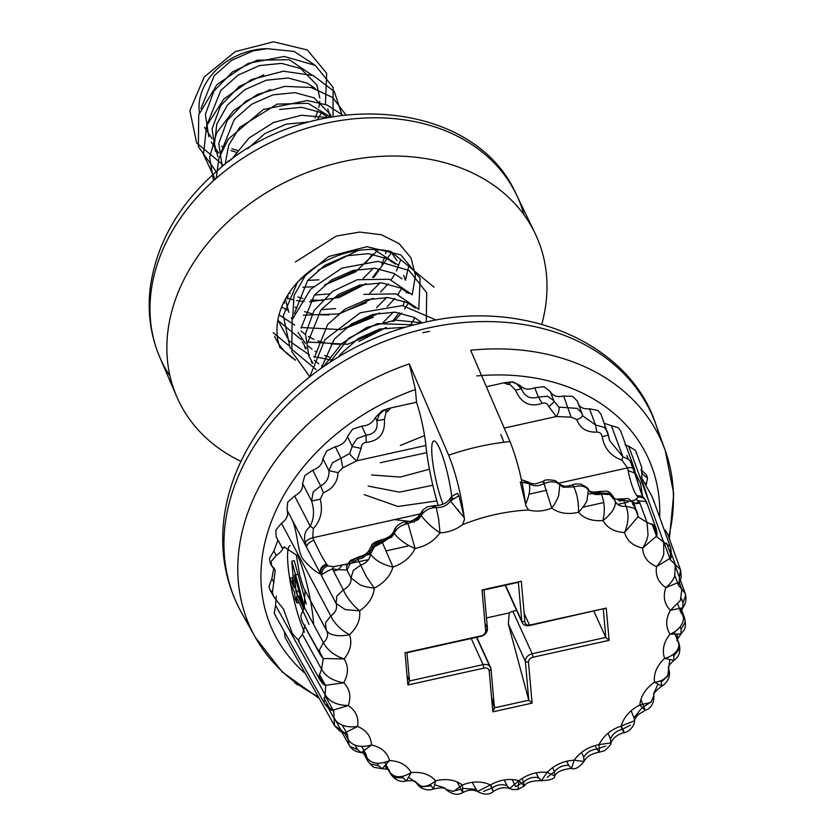 <?xml version="1.0" encoding="UTF-8"?>
<svg xmlns="http://www.w3.org/2000/svg" width="836" height="836" viewBox="0 0 836 836"><rect width="100%" height="100%" fill="white"/><g stroke="black" fill="none" stroke-linecap="round" stroke-linejoin="round"><path stroke-width="1.25" d="M654.274 502.697L652.049 496.521L641.87 478.213L641.682 467.721M641.452 471.128L642.581 474.242L647.566 478.108L646.061 485.444L645.131 482.874M640.909 469.623L646.343 474.712L647.566 478.108M648.454 500.367A48.436 8.078 -102.5 0 0 640.836 478.453A48.436 8.078 -102.5 0 0 639.404 475.517M299.236 641.118L292.464 633.813L283.508 609.13L274.229 597.5L272.421 592.776L275.211 570.351L270.331 563.485L269.453 558.573L273.832 551.07L276.246 555.522L271.125 561.635L271.752 566.035L273.435 568.125M276.246 555.522C281.523 551.541 283.529 549.022 282.244 547.967L276.193 536.858L275.755 530.202L281.481 523.211L330.784 615.944L325.497 622.778L326.259 629.968C328.705 634.325 327.764 638.558 323.438 642.654L319.456 649.959L320.313 654.818L321.755 656.668L301.911 621.158L300.782 615.829L304.262 607.25L323.438 642.654C327.346 650.084 334.233 655.518 344.118 658.946C350.503 650.857 352.29 642.79 349.49 634.723C357.244 627.449 360.63 619.497 359.647 610.855C368.54 604.616 373.42 597.019 374.288 588.084C384.048 583.058 390.276 576.056 392.962 567.08C403.297 563.422 410.675 557.225 415.095 548.489C425.691 546.316 433.999 541.111 440.029 532.877C448.263 532.48 455.787 529.742 462.601 524.663L464.482 519.407C461.347 495.152 456.069 473.751 448.66 455.192L409.306 363.879L415.398 389.534L416.527 402.231L390.642 407.968L387.486 411.521L386.18 411.772A7.649 2.226 -118.7 0 0 384.508 409.776L390.642 407.968M282.098 547.538L282.453 548.207L285.086 547.58L296.237 554.905L299.664 574.698L303.489 587.656L325.476 628.442M284.721 546.88L282.244 547.967M290.186 545.668A48.436 8.078 -102.5 0 0 289.799 579.17A48.436 8.078 -102.5 0 0 304.064 631.243A48.436 8.078 -102.5 0 0 304.482 632.152M236.065 152.162L231.123 150.668M223.421 147.24L221.582 146.185M211.989 138.483L204.548 127.427M200.901 108.722L214.204 75.689L231.582 60.359L252.911 50.944L267.175 48.666A59.91 46.482 155.5 0 0 252.65 50.359A59.91 46.482 155.5 0 0 199.417 112.641M311.849 75.021L289.34 59.732L257.133 60.202L232.481 71.875L213.901 91.145L205.395 114.271L208.77 136.686M229.137 161.338L228.249 160.826M218.656 153.113L211.215 142.057M207.568 123.362L220.871 90.33L238.25 75L259.588 65.574L281.554 63.369L300.761 68.573L316.896 85.032L319.854 98.146M263.81 74.843L239.169 86.495L220.579 105.775L212.062 128.943L215.437 151.326M217.893 156.698L214.455 144.022L216.817 124.01L227.549 104.96L244.927 89.63L266.256 80.214L288.232 78.009L307.429 83.203L315.276 88.553M270.477 89.473L245.805 101.156L227.256 120.405L218.739 143.562L222.115 165.956M220.913 152.633L234.216 119.6L251.605 104.27L272.933 94.855L294.899 92.639L314.106 97.843L330.241 114.302L331.296 116.894M330.502 117.04L308.076 103.298L277.155 104.113L239.765 127.291L228.698 145.213L225.124 164.41M247.602 148.818L264.97 133.52L286.278 124.125L309.101 121.983M307.742 280.426L318.903 279.83M314.409 295.066L328.914 293.948M322.163 300.385L310.71 299.999M302.799 298.525L297.846 297.02M290.134 293.593L289.057 292.987M321.087 309.707L335.581 308.589M328.83 315.015L317.387 314.629M312.141 313.772L304.523 311.65M296.811 308.223L294.983 307.178M284.616 303.05L284.021 301.671M285.348 299.11L288.838 312.309M340.858 344.338L330.732 343.899M325.486 343.042L317.868 340.921M314.064 339.416L308.327 336.448M305.401 334.536L300.981 330.962M292.192 319.54L291.294 317.68M287.636 298.985L287.992 294.627M306.31 273.863L294.053 295.463L292.652 318.088M329.488 357.066L324.535 355.561M316.823 352.134L314.994 351.078M312.079 349.176L307.648 345.592M305.401 343.377L297.961 332.32M294.314 313.615L307.617 280.582L324.995 265.252L346.334 255.837L368.3 253.632L387.507 258.836L395.344 264.176M302.183 341.579L306.258 348.57M323.354 366.69L321.672 365.719M318.746 363.806L314.326 360.232M305.537 348.811L304.638 346.95M300.991 328.245L314.294 295.223L331.673 279.893L353.001 270.477L374.977 268.272L394.174 273.466L402.022 278.816M411.939 294.554L389.43 279.255L357.223 279.736L332.582 291.388L314.012 310.668L305.474 333.836L308.86 356.22L312.936 363.211M312.215 363.441L311.305 361.591M307.658 342.885L320.961 309.853L338.34 294.523L359.679 285.107L381.644 282.902L400.852 288.106L408.7 293.457M314.336 357.515L327.639 324.493L345.017 309.163L366.346 299.748L388.322 297.543L407.519 302.736L415.367 308.087M321.317 368.122L334.306 339.123L351.695 323.793L373.023 314.378L394.989 312.173L414.196 317.377L422.034 322.717M414.395 324.807L377.245 323.647L348.831 338.172L329.812 362.322M338.664 356.742L340.983 353.764L358.362 338.434L379.69 329.018L405.617 327.231M305.746 122.955L306.655 121.816M319.78 101.417L318.903 107.416M317.889 111.115L315.026 118.001M330.283 117.082L327.796 108.931M279.6 109.485L301.577 107.28L320.773 112.473L328.203 117.468M372.584 254.102L365.844 262.786M359.01 269.15L325.068 284.616M363.221 278.409L373.389 268.178M386.222 250.549L385.626 253.768M384.612 257.467L381.759 264.354M379.251 268.743L372.522 277.416M365.687 283.78L331.746 299.246M369.909 293.049L380.066 282.808M366.544 302.653L338.423 313.887M376.576 307.679L386.734 297.449M390.631 251.417L396.975 260.665M373.295 317.241L345.09 328.517M383.254 322.32L393.411 312.079M398.594 265.273L373.859 249.431M403.642 275.295L405.345 279.945M406.526 291.68L406.432 292.809M404.634 301.368L403.025 305.621M399.274 312.643L392.533 321.317M385.699 327.691L358.895 341.485M418.606 309.184L396.107 293.896L363.9 294.376M602.171 436.695L608.211 435.211L601.021 414.332L598.001 410.507L589.505 408.804L595.556 424.97L604.229 427.332L607.542 431.93L609.674 440.645L622.841 456.738L628.547 459.277L631.358 462.308L633.719 466.896L620.814 431.397L619.131 428.701L617.929 427.645L611.398 425.691L622.841 456.738L621.859 460.093C610.823 456.142 604.261 448.347 602.171 436.695C601.627 433.633 599.84 432.097 596.81 432.107C586.694 432.484 580.038 428.314 576.819 419.63L571.134 417.154L556.253 416.537L548.886 406.745C547.632 403.495 545.385 402.367 542.156 403.36C529.961 407.498 521.11 403.13 515.613 390.245L509.887 384.32L508.612 384.654L503.753 382.878L507.797 382.376L508.612 384.654M646.134 502.927L646.51 502.091L645.591 501.443L639.112 500.921L647.043 522.458L654.369 525.562L656.041 528.247L656.354 532.396L653.595 524.841M646.573 502.457L646.573 502.457A7.649 7.305 -28.7 0 0 645.914 500.764A7.649 7.305 -28.7 0 1 645.914 500.764A7.649 7.305 -28.7 0 0 637.972 497.19L636.53 495.309C633.301 490.418 630.49 482.163 628.087 470.553L627.533 467.909L621.859 460.093M509.887 384.32L509.96 381.947L512.844 382.251L516.376 383.766L521.35 388.656L520.076 385.48L512.698 381.874L507.797 382.376M548.886 406.745L554.216 401.761L550.234 391.52L543.964 386.734L534.716 387.758L538.363 397.016L547.664 396.243L553.505 400.486L558.856 407.122L577.237 408.386L581.96 413.287L582.765 415.91L595.556 424.97L596.81 432.107M576.819 419.63C580.936 418.167 582.765 416.432 582.305 414.447L577.321 401.04L572.691 396.379L563.673 396.034L571.134 417.154M333.648 571.166L338.392 569.588L332.477 568.95L343.335 589.85L336.898 595.995L336.103 603.446C337.556 608.242 335.779 612.412 330.784 615.944C334.442 623.541 340.68 629.801 349.49 634.723C339.197 636.907 328.809 635.569 326.259 629.968M458.943 495.643L464.283 517.86L450.479 501.088L450.123 498.59C450.52 497.169 452.976 495.435 457.459 493.386L458.943 495.643L450.479 501.088C446.852 505.717 442.119 507.849 436.256 507.494C429.714 507.671 424.709 510.357 421.219 515.54L418.418 519.355L408.041 523.67C401.311 524.862 396.724 528.091 394.268 533.378L392.993 535.416L381.906 541.603L382.397 542.606L374.298 546.88L370.494 554.143L369.669 552.481L362.364 558.072L357.777 559.336L360.713 565.146L353.335 570.445L351.005 577.916C351.413 583.005 348.863 586.987 343.335 589.85C346.731 597.562 352.165 604.564 359.647 610.855L345.31 609.611L336.103 603.446L287.061 510.127L287.668 502.237L294.575 495.988L310.219 526.105L313.322 528.551L312.758 537.757L313.876 540.265C318.965 551.3 323.198 559.242 326.542 564.081L328.015 565.962L333.627 566.662L368.498 559.671M362.364 558.072L362.981 555.48L357.139 557.581L357.777 559.336L350.023 563.955L346.992 570.089L338.392 569.588L341.934 565.47M346.898 565.878A7.649 7.284 -163.8 0 1 352.311 560.893L357.139 557.581C348.675 561.708 351.799 558.249 346.888 565.888A7.649 7.284 -163.8 0 1 346.898 565.878A7.649 7.284 -163.8 0 0 346.992 570.089L351.005 577.916L360.211 584.918C364.339 586.527 369.031 587.583 374.288 588.084L366.429 576.746L360.713 565.146C366.596 563.046 369.857 559.378 370.494 554.143C375.071 560.319 382.554 564.624 392.962 567.08L382.397 542.606L392.993 535.416A7.649 3.908 -146.7 0 1 393.066 532.783C390.6 536.315 386.451 538.729 380.599 540.025L380.599 540.025A7.649 1.536 -100.9 0 1 381.906 541.603L373.702 545.668L369.669 552.481A7.649 5.862 -167.9 0 1 369.47 549.869L369.47 549.869A7.649 5.862 -167.9 0 1 373.776 545.824M504.265 779.957L507.076 785.735L509.688 788.473C511.987 788.954 509.584 789.842 518.027 789.435L518.947 780.688C509.5 778.201 499.98 779.622 490.398 784.941C481.923 781.002 472.58 781.012 462.35 784.994C455.118 779.706 446.225 778.316 435.671 780.845C429.892 774.366 421.72 771.618 411.155 772.6C407.017 765.139 399.817 761.115 389.555 760.541C387.172 752.316 381.164 747.144 371.529 745.001C370.975 736.276 366.335 730.1 357.62 726.484C358.905 717.507 355.781 710.527 348.246 705.532C351.35 696.587 349.835 689 343.7 682.793C348.518 674.14 348.654 666.198 344.118 658.946L323.135 658.507L321.755 656.668M472.152 782.329L477.46 791.452C483.699 794.921 488.976 794.973 493.282 791.619L492.122 787.961C497.221 784.544 502.206 783.802 507.076 785.735M435.096 784.879L444.982 788.045L445.839 789.341C452.046 794.555 457.679 795.632 462.757 792.58L462.35 784.994L453.499 791.41L445.86 789.351C445.16 787.47 441.053 787.345 433.529 788.985L435.671 780.845C427.123 787.669 420.581 788.139 416.067 782.256L416.119 782.339C420.811 790.825 430.07 790.553 433.529 788.975L430.362 784.649M409.18 777.72L422.128 786.78L431 785.871M386.326 765.651L390.496 773.802L394.623 777.532L403.234 777.94L402.44 776.477M363.838 752.066L366.91 757.656L367.913 761.241L370.4 763.979L378.468 765.703L377.151 763.299M344.484 732.984L348.152 739.588L349.061 745.022L350.169 746.548L357.474 749.516L355.07 745.179M328.255 707.893L334.086 718.375L334.567 725.752L340.869 729.88L334.233 717.957M285.233 637.722L334.567 725.752M285.17 637.607L284.418 631.671M275.817 615.944L274.26 613.164L275.587 605.316L325.12 694.664L324.065 702.24L324.692 703.693L329.175 707.402L323.898 697.903M319.916 679.846L298.525 641.275L298.442 639.697L302.423 634.378L321.536 669.166L318.976 676.721L319.916 679.856L322.738 682.751L318.944 675.885M294.575 495.988C300.458 492.895 303.134 488.736 302.601 483.49L304.826 475.559L312.706 470.219C318.934 467.961 322.351 464.116 322.936 458.703L326.709 450.949L335.309 446.706L340.994 458.274L349.699 453.52L352.677 445.034L357.129 438.513L366.053 435.242C374.57 434.103 378.175 429.255 376.858 420.717L379.492 414.133L384.508 409.776L381.864 410.894L375.395 417.582C372.657 422.859 368.091 425.712 361.716 426.141L366.053 435.242L366.189 442.401C362.887 442.861 361.204 444.856 361.142 448.399L356.836 460.782L342.812 467.815L338.058 472.601C337.566 482.111 332.676 488.841 323.396 492.77L320.209 499.249C323.072 510.712 320.773 520.483 313.322 528.551M322.936 458.703L328.903 470.668L332.519 462.674L340.994 458.274L342.812 467.815M335.309 446.706C341.715 445.337 345.759 441.93 347.452 436.507L352.646 429.181L361.716 426.141M313.876 540.265C308.881 542.334 306.488 544.758 306.718 547.538L304.503 539.293L304.753 534.779L306.06 530.829L310.219 526.105C314.075 518.654 314.535 510.294 311.588 501.025L313.186 491.913L320.658 485.956L323.396 492.77M312.706 470.219L320.658 485.956C326.573 482.654 329.321 477.565 328.903 470.668L338.058 472.601M452.015 499.447A38.237 6.374 -102.5 0 0 439.402 448.075A38.237 6.374 -102.5 0 0 433.79 440.969A38.237 6.374 -102.5 0 0 433.017 464.325A38.237 6.374 -102.5 0 0 442.965 504.223M448.66 455.192A217.935 169.081 -24.5 0 1 479.174 446.539A217.935 169.081 -24.5 0 1 510.012 441.586C517.421 460.134 522.688 481.546 525.823 505.79L528.655 510.012A167.022 129.58 155.5 0 0 495.382 514.516A167.022 129.58 155.5 0 0 462.601 524.663M680.556 609.329L684.726 618.337L685.154 622.13L681.068 629.32L680.149 626.843M675.666 635.109L679.072 643.615L679.145 649.311L673.732 656.03L673.158 654.525M669.667 660.262L667.755 676.084L661.182 682.134L660.67 680.838M651.338 701.655L643.793 706.828L640.867 699.565M630.386 725.22L622.12 729.379L620.761 726.139M605.546 746.088L596.789 749.087L595.232 745.493M518.027 789.435L524.256 786.049L518.947 780.688C527.6 774.188 536.994 771.409 547.131 772.36C554.592 764.877 563.579 760.823 574.102 760.206L571.594 768.368L568.595 765.358L566.724 761.22M521.946 778.556L523.618 782.057L524.256 786.049C526.272 782.454 531.989 780.646 541.404 780.646L541.394 780.646C550.391 780.333 554.853 778.765 554.801 775.944L547.131 772.36L541.404 780.646L538.384 777.699L536.106 772.83M510.012 441.586L470.658 350.263A225.71 175.111 -24.5 0 1 665.237 450.52A225.71 175.111 -24.5 0 1 668.706 536.973M609.413 494.421A7.649 6.218 167.4 0 1 614.084 498.246L614.732 499.959L614.084 498.246L609.413 493.376L600.885 493.021L601.283 494.034L609.883 494.609L614.993 500.795M634.597 505.477L631.661 501.475L623.802 500.315L626.039 506.282L634.127 508.142L637.136 511.914L637.596 514.328L634.597 505.477M621.158 432.682L620.814 431.397M333.627 566.662L332.477 568.95L327.252 571.187L321.223 575.137A7.649 7.116 -32.1 0 1 327.064 564.906M633.489 466.3L635.026 472.392M628.087 470.553L635.391 473.291L635.224 474.649L630.156 460.803M272.337 592.358L269.892 589.662L268.952 586.517L271.846 578.721L274.03 582.682M636.436 453.175L635.444 450.395L628.714 446.173L663.638 542.094L669.981 546.347L670.618 547.674L670.43 553.599L666.658 543.212M670.859 552.22L675.342 564.582L680.514 569.849L679.396 577.321L674.673 564.31M679.25 582.284L681.779 589.234L685.186 593.414L685.614 595.368L682.981 602.819L681.34 598.346M636.739 502.781L636.802 503.565M309.121 624.471L296.425 596.601L296.989 602.996L295.108 598.869L294.544 592.473L290.301 583.183L289.862 578.219L294.094 587.499L291.774 561.217L294.23 560.674L306.248 604.02M304.085 607.469L298.88 596.058M297.386 596.392L296.989 591.93L292.757 582.64L292.318 577.666L289.862 578.219M313.636 624.544A48.436 8.078 -102.5 0 0 297.282 554.676M571.584 768.368C575.022 769.778 579.16 767.49 583.988 761.471L574.102 760.206C580.132 751.972 588.45 746.767 599.036 744.594C603.467 735.858 610.844 729.661 621.179 726.003C623.865 717.027 630.083 710.025 639.843 705.009C640.71 696.064 645.591 688.467 654.483 682.228C653.501 673.586 656.887 665.634 664.641 658.36C661.84 650.293 663.627 642.226 670.012 634.137C665.477 626.885 665.613 618.943 670.43 610.301L682.782 607.73C685.928 603.425 686.732 598.66 685.186 593.424L680.316 579.944M667.786 534.403L665.32 530.337M667.692 534.141L680.514 569.849M680.379 609.402L680.849 612.454L682.761 615.306C685.395 621.064 679.929 630.281 670.012 634.137L680.964 634.022L681.068 629.32M678.048 583.727L678.445 585.273L681.779 589.234L680.462 600.311L670.43 610.301C664.307 604.083 662.791 596.496 665.884 587.551C658.35 582.556 655.225 575.576 656.521 566.599C647.795 562.983 643.166 556.807 642.612 548.082C632.977 545.939 626.958 540.767 624.576 532.542C614.324 531.968 607.124 527.944 602.975 520.483C592.41 521.465 584.239 518.717 578.47 512.238C567.905 514.767 559.012 513.377 551.781 508.089C543.797 511.287 536.085 511.925 528.655 510.012M663.878 542.146L670.326 559.796L675.342 564.582L674.683 576.192C673.074 580.257 670.138 584.05 665.884 587.551L679.313 582.169L679.396 577.321M277.949 540.14L273.832 551.07M275.211 570.351L273.832 567.832L271.846 578.721M387.486 411.521L386.66 409.243M486.374 386.734L503.753 382.878M520.076 385.48C523.629 389.357 528.509 390.119 534.716 387.758M550.234 391.52C552.795 396.003 557.278 397.508 563.673 396.034M577.655 402.189C579.16 407.142 583.11 409.347 589.505 408.804M604.365 423.34L611.398 425.691M625.025 444.888L628.714 446.173M276.319 596.047L275.587 605.316M287.061 510.127C288.692 515.039 286.832 519.396 281.481 523.211M603.122 608.796L529.69 625.527A7.649 5.936 -24.5 0 1 522.197 622.653A7.649 5.936 -24.5 0 1 521.789 621.117L518.362 582.326L484.002 589.955L487.44 628.735A7.649 5.936 -24.5 0 1 480.616 636.415L406.996 652.749L409.494 680.964L483.114 664.63A7.649 5.936 -24.5 0 1 490.607 667.504A7.649 5.936 -24.5 0 1 491.004 669.04L494.442 707.831L528.791 700.202L525.363 661.422A7.649 5.936 -24.5 0 1 532.187 653.742L605.807 637.408L603.31 609.193L606.246 608.096L609.11 640.345L533.034 657.221A5.1 3.961 155.5 0 0 528.477 662.342L532.093 703.139L492.832 711.854L489.217 671.047A5.1 3.961 155.5 0 0 483.96 668.11L407.884 684.987L405.032 652.749L481.097 635.862A5.1 3.961 155.5 0 0 485.653 630.752L482.038 589.944L521.298 581.229L524.914 622.036A5.1 3.961 155.5 0 0 530.181 624.973L606.246 608.096M375.395 417.582L376.858 420.717L384.393 419.358C385.375 433.236 379.304 440.917 366.189 442.401M588.993 493.898L599.6 493.156A7.649 1.014 75.9 0 1 599.799 491.39L599.799 491.39A7.649 1.014 75.9 0 1 600.885 493.021L589.892 491.735C592.808 494.473 596.611 495.246 601.283 494.034C604.595 501.788 605.159 510.597 602.975 520.483C611.45 514.203 617.282 505.561 614.732 499.959C616.351 504.693 620.124 506.794 626.039 506.282C629.08 514.098 628.588 522.855 624.576 532.542L638.087 516.658L637.596 514.328M582.995 507.17L603.707 502.572M588.544 490.115A7.649 5.246 132.9 0 1 589.004 490.471A7.649 5.246 132.9 0 1 589.892 491.735L588.628 490.251C585.702 486.165 580.769 485.037 573.841 486.876L563.182 487.231L559.817 484.786C555.825 481.264 550.537 480.867 543.964 483.595C538.405 486.489 533.483 486.5 529.188 483.626C530.536 488.746 529.355 495.623 525.635 504.254L525.823 505.79M524.214 481.933L528.153 482.048L529.188 483.626L520.295 482.027L525.635 504.254M545.03 483.668C543.013 480.731 542.658 480.71 543.964 483.595L551.781 508.089C554.655 504.265 556.943 500.137 558.647 495.717L559.817 484.786L559.2 483.595L561.729 485.392A7.649 3.95 113.3 0 1 563.182 487.231M638.087 516.836L647.043 522.458L648.036 534.768C647.346 539.262 645.538 543.703 642.612 548.082L656.751 535.97L656.354 532.396M639.937 503.199L635.977 503.585L639.112 500.921L639.247 502.875M623.802 500.315L619.748 500.963L616.958 499.207L622.057 498.799A7.649 2.299 80.6 0 1 623.802 500.315M538.384 777.699C533.002 776.602 528.08 778.065 523.618 782.057L515.687 786.613M552.586 767.647L554.467 771.722L547.319 777.25M581.584 752.4L583.737 757.259C586.517 752.484 590.864 749.767 596.789 749.087L599.422 752.17L604.48 750.738C609.402 746.443 611.534 743.841 610.876 742.922L610.52 739.118L608.033 733.266M631.128 710.778L634.012 717.831L642.173 707.517M568.595 765.358C562.858 765.149 558.145 767.27 554.467 771.722L554.801 775.944C556.504 771.962 562.105 769.433 571.594 768.368M583.737 757.259L583.988 761.471C586.485 756.601 591.637 753.497 599.422 752.17L599.036 744.594L610.865 742.943C613.394 737.655 617.825 734.217 624.158 732.629C627.972 732.399 634.67 726.526 634.493 720.757L621.179 726.003C624.889 733.391 625.203 734.51 622.12 729.379C616.195 730.925 612.328 734.175 610.52 739.118M657.817 684.454L653.512 694.068L653.93 695.667C652.895 693.964 655.56 690.755 661.903 686.063L661.182 682.134M677.379 635.141L677.473 640.512L678.257 642.017C680.88 647.775 674.851 655.926 664.641 658.36L673.941 660.377L673.732 656.03M651.965 523.764L656.751 536.764L663.638 542.094L663.763 554.122C662.582 558.438 660.168 562.607 656.521 566.599L670.587 558.02L670.43 553.599M624.158 732.629L622.12 729.379M634.493 720.757L634.012 717.831M634.493 720.768C635.109 718.49 636.342 716.452 638.202 714.644L645.162 710.37C650.983 708.489 653.909 703.588 653.93 695.688L650.805 702.397L639.843 705.009L645.162 710.37L643.793 706.828M654.483 682.228L661.903 686.053C666.219 683.493 671.851 676.773 668.413 668.56L668.403 668.528C671.015 674.307 664.672 681.288 654.483 682.228M677.829 604.271L680.849 612.454L682.782 607.73L682.981 602.819M573.841 486.876C572.618 484.086 572.576 484.222 573.705 487.304C572.576 484.222 572.618 484.086 573.841 486.876C577.258 494.515 578.805 502.969 578.47 512.238C582.086 508.643 584.907 504.829 586.945 500.827L588.366 489.656L589.004 490.471C590.77 492.132 594.365 492.446 599.799 491.39C608.389 491.39 607.866 489.373 613.854 497.535L613.854 497.535M614.732 499.959L614.481 499.186M503.815 442.275A38.237 6.374 -102.5 0 0 500.754 434.469M514.568 582.723L521.298 581.229M482.058 590.153L484.002 589.955L482.038 589.944M516.638 610.458L512.834 611.294A7.649 5.936 155.5 0 0 509.26 612.903L486.479 617.95M491.516 696.931L494.431 707.778M528.477 662.342L525.363 661.422L508.319 624.043L528.78 700.16M508.319 624.043L509.26 612.903M593.894 611.283L605.807 637.408L609.11 640.345M302.601 483.49L311.588 501.025L320.209 499.249M347.452 436.507L352.311 446.56L361.142 448.399M409.379 545.689L385.72 550.945M370.578 554.299L362.981 555.48M357.191 558.051L362.396 556.368M386.18 411.772L384.393 419.358M438.21 505.54A62.94 10.492 77.5 0 1 425.869 445.463A40.786 6.803 -102.5 0 0 416.527 402.231M458.452 511.517A87.947 14.661 -102.5 0 0 458.316 509.855M381.843 541.467L391.959 537.025M375.719 544.142L379.972 541.885A7.649 1.536 -100.9 0 1 380.599 540.025L376.127 541.623C374.518 542.177 367.464 548.27 380.599 540.025C367.976 545.95 373.995 542.616 369.47 549.869C367.798 552.46 365.625 554.331 362.949 555.491M406.808 652.352L405.032 652.749M407.059 675.613L409.494 680.964L407.884 684.987M464.283 517.86L464.482 519.407M418.418 519.355A7.649 1.985 -133.8 0 1 417.979 516.941C413.329 520.483 409.483 522.113 406.421 521.8C404.948 521.016 395.909 524.402 393.975 530.923L394.268 533.378C399.002 539.586 405.951 544.623 415.095 548.489L408.041 523.67L406.421 521.8L404.854 524.329M417.018 520.525L420.842 513.085L421.219 515.54C425.942 521.946 432.212 527.735 440.029 532.877L438.691 519.355L436.256 507.494L434.605 505.592L432.118 507.901M319.916 679.856C322.153 683.075 323.877 684.903 325.099 685.353L343.7 682.793C333.041 680.953 325.643 676.408 321.536 669.166L323.271 658.663L319.404 651.558M274.887 614.627L324.692 703.703C327.994 708.008 330.554 710.245 332.362 710.401L348.246 705.532C337.117 705.323 329.405 701.697 325.12 694.664L325.685 685.854L322.738 682.751M334.515 725.648C339.844 731.416 343.188 733.862 344.557 732.994L357.62 726.484C346.355 727.895 338.507 725.188 334.086 718.375L333.794 711.342L329.175 707.402M344.557 732.994L340.869 729.88M341.861 732.127L349.072 745.033C351.611 749.464 355.687 751.982 361.298 752.588L371.529 745.001C360.473 747.969 352.677 746.161 348.152 739.588L347.379 734.363L342.3 725.167M346.512 733.109L347.368 734.353L344.568 733.005M364.109 751.951L366.001 754.229L361.309 752.599L357.474 749.516M363.012 752.379L367.913 761.241C371.675 765.776 373.985 767.845 374.841 767.438L382.115 768.712L389.555 760.541C379.032 764.95 371.487 763.989 366.91 757.656L366.001 754.229L361.789 746.538M385.312 766.821L389.127 770.332C389.889 769.674 387.549 769.13 382.115 768.712L378.468 765.703M387.476 768.253L390.496 773.802C395.083 780.124 400.381 782.506 406.4 780.939L411.155 772.6C401.479 778.316 394.352 778.128 389.785 772.025L384.853 762.442M416.025 782.172L416.035 782.182C415.032 780.73 411.824 780.312 406.4 780.949L403.234 777.94M452.067 791.452L460.939 789.247L457.198 781.963M483.532 791.41L492.122 787.961C494.045 793.709 493.47 792.706 490.398 784.941L477.471 791.462C471.473 788.923 466.77 790.553 462.757 792.58L460.939 789.247M462.674 788.421L475.621 789.215M518.947 780.688L509.688 788.473M305.025 590.31L304.262 607.25M305.035 625.171L302.423 634.378M492.122 787.961L490.575 784.837M631.107 501.192L635.935 499.583L637.972 497.19M618.661 499.834L621.326 499.447L625.234 500.336M515.613 390.245L521.35 388.656C524.768 396.734 530.432 399.524 538.363 397.016L542.156 403.36M635.224 474.649L642.33 496.281M432.985 507.713L434.605 505.592C441.512 505.655 446.685 503.324 450.123 498.59L453.478 498.287M420.853 513.085L424.354 511.831M420.842 513.095L417.979 516.941A7.649 1.985 -133.8 0 1 420.153 517.359M395.02 531.706A7.649 3.908 -146.7 0 0 393.066 532.783L393.975 530.923L397.685 528.498M349.699 453.52A7.649 1.902 43.2 0 0 356.836 460.782L425.869 445.463M521.403 479.645L528.164 482.038C530.735 483.427 533.19 484.023 535.552 483.835L543.201 481.431L543.964 483.595M555.971 482.435L559.19 483.584L555.25 480.648C548.479 479.373 544.466 479.634 543.201 481.431L543.201 481.431M559.963 485.371A7.649 3.95 113.3 0 1 561.729 485.392C564.917 485.444 561.447 487.754 572.89 484.859L572.89 484.859C573.475 484.034 576.129 483.793 580.853 484.148C586.517 486.897 589.025 488.726 588.356 489.635L588.366 489.656M586.558 487.973L588.356 489.635M621.326 499.447A7.649 2.299 80.6 0 1 622.057 498.799C627.7 499.656 626.206 495.173 634.346 504.359L638.119 516.888M635.935 499.583L639.112 500.921M637.168 496.103A7.649 7.033 -41.5 0 1 644.013 498.131A7.649 7.033 -41.5 0 1 644.023 498.131A7.649 7.033 -41.5 0 1 644.828 499.28M558.814 483.156L627.533 467.909A7.649 3.616 -15.1 0 1 634.608 469.686L635.391 473.301C639.812 489.614 642.591 497.775 643.741 497.786L644.357 498.831M609.684 440.645L608.211 435.211M582.765 415.91L582.305 414.447M504.192 428.084L556.253 416.537A7.649 3.804 -63.5 0 0 558.856 407.122M528.791 700.202L532.093 703.139M492.832 711.854L494.442 707.831M267.175 48.666L294.188 51.424L314.399 64.811M237.424 150.355L231.865 148.86M317.847 118.796L321.557 112.891M325.413 104.615L326.667 73.338L307.366 49.972L273.476 41.8L235.188 51.665L204.183 77.016L189.866 110.655L196.659 142.977L222.7 164.661M333.01 116.591L333.146 87.425L315.308 65.375L284.23 56.461L248.282 63.327L216.973 84.593L198.707 114.866L198.383 146.613L216.231 171.808M342.133 115.222L334.233 91.385L313.176 75.533L283.425 71.217L251.385 79.545L223.839 99.024L206.607 125.818L203.482 154.472L215.176 179.27M345.78 114.772L332.707 97.53L311.243 87.477L284.783 86.369L257.404 94.478L233.484 110.749L216.66 132.757L209.637 157.314L213.514 180.754M342.77 115.138L327.179 105.064L307.355 100.519L263.35 109.474L228.301 139.089L218.844 158.412L216.263 178.319M327.733 117.562L301.441 115.274L273.706 122.411L248.982 138.055L231.185 159.822M317.92 270.373L357.892 250.497M302.81 287.239L314.576 286.717M324.587 285.003L355.655 271.825L378.509 249.64M287.187 298.055L292.945 299.716M296.613 300.511L304.179 301.566M309.487 301.869L339.291 297.449L366.325 283.676M373.911 277.374L391.666 252.179M281.586 307.094L288.033 310.417M303.28 315.151L339.416 313.928L373.002 298.306M380.579 292.015L388.249 283.78M391.248 279.788L394.947 273.884M396.473 270.989L400.684 259.63M279.015 314.858L294.711 325.058M301.023 327.482L341.192 329.624L379.669 312.946M387.256 306.645L394.916 298.41M397.915 294.429L401.625 288.514M405.481 280.238L408.7 266.256M277.824 320.313L301.378 339.688M307.209 341.966L347.598 344.307L386.347 327.576M393.923 321.285L401.594 313.051M404.593 309.059L408.292 303.154M412.158 294.868L415.513 275.608L411.009 257.864L399.19 243.694L381.404 234.728L359.647 232.074L336.333 236.055L295.421 261.94M277.855 320.125L289.089 340.837L309.456 354.934M313.897 356.596L332.979 360.274M411.27 323.689L414.969 317.784M418.794 309.581L420.111 278.325L400.862 254.907L366.931 246.693L328.694 256.506L297.637 281.868L283.3 315.527L290.05 347.828L316.123 369.564M426.255 322.006L426.705 292.725L409.023 270.467L377.987 261.354L341.914 268.137L310.522 289.34L292.14 319.728L291.806 351.517L309.769 376.785M436.225 320.073L402.524 305.568L360.253 312.758L324.974 339.583L309.728 376.827M422.441 322.842L395.47 320.125L366.879 327.409L341.527 343.732L323.647 366.481M400.339 445.431L424.542 435.598M380.223 462.747L426.726 452.652M371.571 474.973L400.329 477.074L429.422 469.205M368.164 486.071L399.472 492.153L432.808 485.246M364.172 494.63L397.926 506.491L436.852 500.9M394.571 519.605L409.389 521.392M291.774 561.217L304.837 608.305M303.646 608.023L294.523 575.116L295.986 591.627L303.949 609.11M295.108 598.869L297.24 598.398M296.989 602.996L299.121 602.526M294.523 575.116L296.968 574.572M295.986 591.627L298.431 591.083M638.464 503.042L636.792 503.418M638.474 503.418L638.537 501.297M295.432 360.201L279.82 347.295A82.848 64.278 -24.5 0 1 305.38 274.657A82.848 64.278 -24.5 0 1 390.778 251.448L434.051 287.197M541.791 324.222A196.93 152.779 155.5 0 0 535.019 233.223A196.93 152.779 155.5 0 0 234.393 216.012A196.93 152.779 155.5 0 0 176.699 396.588A196.93 152.779 155.5 0 0 240.967 461.378M276.664 340.388A82.848 64.278 -24.5 0 1 274.542 336.25M274.877 336.981A82.848 64.278 155.5 0 0 295.223 359.804M288.754 345.561L273.142 332.665M659.876 437.677A228.029 176.908 155.5 0 0 655.8 424.249A228.029 176.908 155.5 0 0 428.074 328.025A228.029 176.908 155.5 0 0 241.708 613.049A228.029 176.908 155.5 0 0 249.18 624.931M512.196 779.539L515.624 786.624M415.398 389.534A206.617 160.293 155.5 0 0 305.318 673.555M659.667 517.254A206.617 160.293 155.5 0 0 476.75 375.928M530.181 624.973L529.69 625.527L524.151 613.373M546.828 490.22L528.969 494.18M318.276 696.681A225.71 175.111 -24.5 0 1 255.356 637.398A225.71 175.111 -24.5 0 1 409.306 363.879M422.828 332.749A202.573 157.158 -24.5 0 1 429.505 331.37M632.81 468.076L640.48 483.103L642.79 497.796M626.854 455.547L628.264 459.058M505.425 585.2L521.789 621.117L524.914 622.036M512.834 611.294L532.187 653.742L533.034 657.221M291.409 518.404C297.679 530.494 297.198 550.224 302.423 558.114L303.269 559.535C310.355 567.55 316.112 572.367 320.554 573.977C319.509 569.138 321.505 565.836 326.542 564.081M420.435 513.858L312.758 537.757A7.649 3.511 -20.1 0 0 305.182 543.316M485.005 623.395L487.44 628.735L485.653 630.752M481.097 635.862L480.428 636.018M471.201 638.505L483.114 664.63L483.96 668.11M489.217 671.047L491.004 669.04L476.541 637.325M321.975 574.478A7.649 7.106 -52.3 0 1 328.015 565.962M632.747 501.704L635.977 503.585M636.53 495.309L643.741 497.786M633.719 466.885L634.608 469.686A7.649 3.616 -15.1 0 1 634.66 470.219M523.942 214.737A196 152.058 155.5 0 0 516.408 194.631A196 152.058 155.5 0 0 217.193 177.504A196 152.058 155.5 0 0 159.78 357.233A196 152.058 155.5 0 0 170.021 376.106M601.021 414.332L608.357 435.305M656.762 535.949C657.274 534.935 657.033 532.365 656.041 528.247L646.562 502.185L643.762 497.817M577.321 401.04L582.399 414.729M282.056 547.779L276.193 536.858M319.289 698.488L282.369 672.102L255.356 637.398L241.708 613.049C225.793 584.145 219.868 552.7 223.944 518.696C227.361 491.965 236.64 466.206 251.793 441.429C286.873 383.4 353.252 337.817 423.977 322.497C526.461 297.752 630.25 344.641 655.8 424.249L665.237 450.52L673.722 493.71L669.406 538.927M636.071 451.733L641.891 467.899M653.334 499.656L670.618 547.674C671.663 554.069 671.653 557.518 670.587 558.02L670.326 559.796M680.431 569.63L680.431 569.63C682.072 580.079 680.661 577.592 679.313 582.159L678.445 585.273L674.903 575.596M271.742 566.045L270.331 563.485M274.239 597.5L269.892 589.662M676.993 638.056L679.072 643.615C680.932 651.181 679.219 656.762 673.941 660.377C669.845 664.097 668.006 666.825 668.413 668.56M681.298 608.963L684.726 618.337C686.962 630.616 682.845 630.543 680.964 634.022M674.297 632.037L677.473 640.501M677.473 640.512C676.199 641.421 677.359 639.258 680.964 634.033M656.751 536.764L656.751 535.97M505.153 585.263L522.197 622.653M490.607 667.504L476.813 637.262M301.9 621.169L320.313 654.818L323.271 658.663M493.282 791.619L493.282 791.619C496.26 789.299 502.321 786.383 509.699 788.484M325.674 685.844L319.174 674.015M333.794 711.332L324.859 695.155M325.894 629.362L303.489 587.656M617.679 504.39L628.139 502.07M434.595 505.592L427.489 506.752L423.382 509.563L414.102 522.186M294.544 682.573L297.94 685.133M320.522 700.693L325.612 709.774M348.163 563.83L344.86 564.917M614.052 498.486L617.052 499.207M634.169 506.323L632.528 503.836M176.699 396.588L159.78 357.233C150.344 334.964 147.22 311.379 150.407 286.487C156.907 242.764 178.935 204.444 216.482 171.516C307.972 87.331 473.03 95.994 516.408 194.631L535.019 233.223"/></g></svg>
